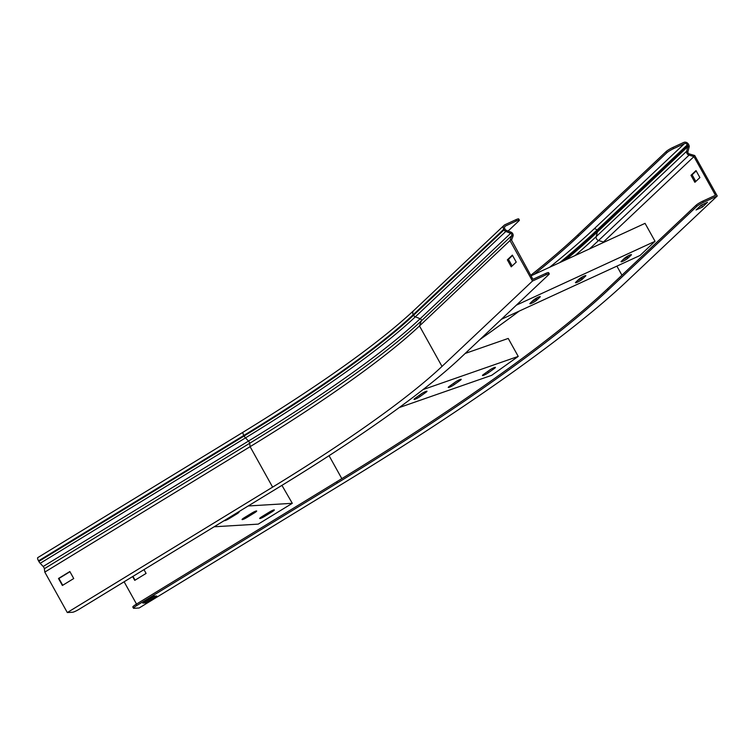 <?xml version="1.0" encoding="UTF-8"?>
<svg xmlns="http://www.w3.org/2000/svg" width="755" height="755" viewBox="0 0 755 755"><rect width="100%" height="100%" fill="white"/><g stroke="black" fill="none" stroke-linecap="round" stroke-linejoin="round"><path stroke-width="1.13" d="M44.8 572.101L250.103 446.677L249.669 443.279L44.366 568.694L44.8 572.101L67.308 612.55L72.659 612.23A5.766 0.802 150.9 0 0 79.171 609.238L279.746 486.701A369.157 51.491 -29.1 0 0 460.427 357.936L548.828 274.518A5.766 0.802 150.9 0 0 549.262 273.829A5.766 0.802 150.9 0 0 546.309 274.669L532.492 281.03L509.974 240.581L511.777 235.579A1.727 1.501 46.7 0 0 510.644 233.333L505.812 231.455A3.114 2.699 -133.3 0 1 504.019 229.888L503.708 229.322A3.69 3.199 -133.3 0 1 504.123 225.283A3.69 3.199 -133.3 0 1 504.878 224.773L515.75 219.771A5.766 0.802 -29.1 0 1 518.704 218.931L519.374 220.13A5.766 0.802 150.9 0 1 518.94 220.819L508.115 231.021M510.333 239.59L511.55 240.175L513.004 236.173A3.114 2.699 46.7 0 0 510.946 232.125L506.124 230.247A1.727 1.501 -133.3 0 1 505.133 229.378L504.821 228.812A2.303 2.001 -133.3 0 1 505.548 225.971L516.42 220.97L515.75 219.771M546.309 274.669L545.638 273.47L532.926 279.322L511.55 240.175M44.366 568.694A1.727 0.481 58.6 0 0 43.167 566.495L40.185 563.296A3.114 0.859 -121.4 0 1 38.845 561.409L38.533 560.852A3.69 1.019 -121.4 0 1 37.75 557.634A3.69 1.019 -121.4 0 1 37.901 557.586M62.712 585.267L58.918 578.462L69.941 571.724M519.374 220.13A5.766 0.802 150.9 0 0 516.42 220.97M512.145 265.977L508.445 259.333L512.541 255.473M545.638 273.47A5.766 0.802 -29.1 0 1 548.592 272.63L549.262 273.829M73.735 578.538L69.847 571.544L58.494 578.481L62.382 585.474L73.735 578.538M67.308 612.55L272.621 487.126A346.083 48.273 150.9 0 0 442.005 366.411L419.487 325.962A346.083 48.273 -29.1 0 1 250.103 446.677L272.621 487.126M532.492 281.03L442.005 366.411M509.974 240.581L419.487 325.962L421.29 320.96A1.727 1.501 46.7 0 0 420.157 318.714L415.325 316.836A346.998 48.405 -29.1 0 1 245.498 437.872L40.185 563.296M516.241 262.108L512.352 255.124L507.341 259.843L511.229 266.836L516.241 262.108M507.341 259.843L508.445 259.333M501.348 319.318L640.042 255.473L655.057 241.307L645.053 223.348L530.991 275.849M539.938 297.121A4.039 0.566 150.9 0 0 540.24 296.639A4.039 0.566 150.9 0 0 537.324 297.64A4.039 0.566 150.9 0 0 533.492 300.084L530.152 303.236A4.039 0.566 150.9 0 0 529.85 303.718A4.039 0.566 150.9 0 0 532.766 302.717A4.039 0.566 150.9 0 0 536.597 300.264L539.938 297.121L539.674 296.649M516.363 305.152L655.057 241.307M585.531 276.132A4.039 0.566 150.9 0 0 585.833 275.66A4.039 0.566 150.9 0 0 582.917 276.651A4.039 0.566 150.9 0 0 579.085 279.105L575.744 282.247A4.039 0.566 150.9 0 0 575.442 282.729A4.039 0.566 150.9 0 0 578.358 281.728A4.039 0.566 150.9 0 0 582.19 279.284L585.531 276.132L585.267 275.66M631.123 255.152A4.039 0.566 150.9 0 0 631.425 254.671A4.039 0.566 150.9 0 0 628.509 255.671A4.039 0.566 150.9 0 0 624.678 258.116L621.337 261.268A4.039 0.566 150.9 0 0 621.035 261.749A4.039 0.566 150.9 0 0 623.951 260.749A4.039 0.566 150.9 0 0 627.783 258.295L631.123 255.152L630.859 254.68M537.598 297.508L535.937 299.074A4.039 0.566 -29.1 0 1 531.831 301.651M583.19 276.519L581.529 278.085A4.039 0.566 -29.1 0 1 577.424 280.671M628.783 255.53L627.122 257.096A4.039 0.566 -29.1 0 1 623.017 259.682M214.137 526.782L258.238 524.121L290.222 504.585L292.298 503.311L281.926 485.361M224.433 520.488A4.039 0.566 150.9 0 0 224.424 520.62A4.039 0.566 150.9 0 0 229.199 518.581L236.768 513.957A4.039 0.566 150.9 0 0 239.042 512.069A4.039 0.566 150.9 0 0 237.9 512.267M248.197 505.973L292.298 503.311M254.407 512.89A4.039 0.566 150.9 0 0 256.691 511.003A4.039 0.566 150.9 0 0 251.915 513.041L244.346 517.666A4.039 0.566 150.9 0 0 242.062 519.553A4.039 0.566 150.9 0 0 246.838 517.515L254.407 512.89L253.878 511.947M272.055 511.824A4.039 0.566 150.9 0 0 274.329 509.936A4.039 0.566 150.9 0 0 269.554 511.975L261.985 516.599A4.039 0.566 150.9 0 0 259.711 518.487A4.039 0.566 150.9 0 0 264.486 516.448L272.055 511.824L271.526 510.88M399.206 407.577L491.675 375.329L518.232 356.407L508.228 338.438L465.174 353.453M425.877 392.373A4.039 0.566 150.9 0 0 426.981 391.25A4.039 0.566 150.9 0 0 424.735 391.92A4.039 0.566 150.9 0 0 421.035 394.063L415.127 398.262A4.039 0.566 150.9 0 0 414.023 399.386A4.039 0.566 150.9 0 0 416.269 398.716A4.039 0.566 150.9 0 0 419.969 396.583L425.877 392.373L425.442 391.609M423.017 389.608L518.232 356.407M460.097 380.435A4.039 0.566 150.9 0 0 461.201 379.321A4.039 0.566 150.9 0 0 458.955 379.991A4.039 0.566 150.9 0 0 455.256 382.124L449.357 386.334A4.039 0.566 150.9 0 0 448.243 387.457A4.039 0.566 150.9 0 0 450.49 386.786A4.039 0.566 150.9 0 0 454.189 384.644L460.097 380.435L459.663 379.671M494.317 368.506A4.039 0.566 150.9 0 0 495.422 367.383A4.039 0.566 150.9 0 0 493.175 368.053A4.039 0.566 150.9 0 0 489.476 370.195L483.577 374.395A4.039 0.566 150.9 0 0 482.464 375.518A4.039 0.566 150.9 0 0 484.719 374.848A4.039 0.566 150.9 0 0 488.419 372.715L494.317 368.506L493.893 367.732M422.404 393.176L419.308 395.384A4.039 0.566 -29.1 0 1 417.93 396.271M456.624 381.237L453.529 383.446A4.039 0.566 -29.1 0 1 452.16 384.333M490.844 369.308L487.749 371.517A4.039 0.566 -29.1 0 1 486.38 372.404M703.433 202.349A5.766 0.802 150.9 0 0 696.742 206.436L696.082 205.237A5.766 0.802 -29.1 0 1 702.763 201.151L703.433 202.349L717.25 195.989L694.732 155.539L689.24 153.897A1.727 1.501 -133.3 0 1 687.918 151.736L689.117 147.083A3.114 2.699 46.7 0 0 688.787 144.847L688.475 144.28A3.69 3.199 46.7 0 0 683.747 142.45L672.875 147.452L673.545 148.65A5.766 0.802 150.9 0 0 666.854 152.737L578.453 236.145A553.736 77.237 -29.1 0 1 533.927 274.499M693.647 155.209L693.449 156.455L689.041 155.143A3.114 2.699 -133.3 0 1 686.663 151.245L687.862 146.593A1.727 1.501 46.7 0 0 687.682 145.347L687.371 144.79A2.303 2.001 46.7 0 0 684.417 143.648L673.545 148.65M136.523 604.066L124.113 581.775M696.742 206.436L608.341 289.854A553.736 77.237 -29.1 0 1 337.325 483.002L136.749 605.529A5.766 0.802 150.9 0 0 133.493 608.228A5.766 0.802 150.9 0 0 133.805 608.313L139.147 607.992L344.459 482.568A576.811 80.455 -29.1 0 0 626.763 281.37L717.25 195.989M696.082 205.237L607.681 288.655A553.736 77.237 -29.1 0 1 336.664 481.803L136.089 604.33L136.749 605.529M702.763 201.151L715.476 195.3L693.939 156.606L603.453 241.987L598.555 240.524A3.114 2.699 -133.3 0 1 596.186 236.626L597.375 231.983A1.727 1.501 46.7 0 0 597.196 230.737L596.884 230.171A2.303 2.001 46.7 0 0 593.93 229.029A573.12 79.945 -29.1 0 1 549.668 267.251M693.449 156.455L693.939 156.606M666.854 152.737L666.193 151.538L577.792 234.956A553.736 77.237 -29.1 0 1 530.708 275.339M132.635 576.575L134.739 580.359L146.093 573.423L143.988 569.638M133.493 608.228L132.823 607.029A5.766 0.802 -29.1 0 1 136.089 604.33M703.735 204.02L699.168 207.04M479.869 339.58A575.423 80.266 150.9 0 0 519.298 311.051M602.405 242.978A575.423 80.266 150.9 0 0 603.453 241.987L603.679 242.393M690.995 175.311L694.893 182.304L699.894 177.576L696.006 170.592L690.995 175.311L692.109 174.801L695.799 181.445M132.965 576.376L135.07 580.151M666.193 151.538A5.766 0.802 -29.1 0 1 672.875 147.452M696.195 170.941L692.109 174.801M702.509 207.002L696.063 209.975L701.065 205.256L707.51 202.283L702.509 207.002L701.839 205.804M156.7 595.997L145.347 602.934L142.855 603.085L154.209 596.148L156.7 595.997M145.347 602.934L144.781 601.905M504.019 229.888L413.542 315.269A3.114 2.699 -133.3 0 0 415.325 316.836L505.812 231.455L506.124 230.247M513.004 236.173L511.777 235.579L421.29 320.96A350.66 48.915 -29.1 0 1 249.669 443.279A1.727 0.481 58.6 0 0 248.48 441.071A350.773 48.924 -29.1 0 0 420.157 318.714L510.644 233.333L510.946 232.125M505.548 225.971L504.727 226.745M43.167 566.495L248.48 441.071L245.498 437.872A3.114 0.859 -121.4 0 1 244.158 435.984L243.846 435.427L38.533 560.852M38.845 561.409L244.158 435.984A346.083 48.273 -29.1 0 0 413.542 315.269L413.23 314.712A346.083 48.273 -29.1 0 1 243.846 435.427A3.69 1.019 -121.4 0 1 243.063 432.209A3.69 1.019 -121.4 0 1 243.204 432.162M503.708 229.322L413.23 314.712A3.69 3.199 -133.3 0 1 413.636 310.664C378.095 343.676 321.234 384.191 243.063 432.209L37.75 557.634M535.937 299.074L536.597 300.264M581.529 278.085L582.19 279.284M627.122 257.096L627.783 258.295M236.353 513.211L236.768 513.957M228.784 517.836L229.199 518.581M246.272 516.486L246.838 517.515M263.91 515.42L264.486 516.448M419.308 395.384L419.969 396.583M453.529 383.446L454.189 384.644M487.749 371.517L488.419 372.715M689.24 153.897L689.041 155.143L598.555 240.524A571.346 79.69 -29.1 0 1 589.4 248.961M337.325 483.002L336.664 481.803M608.341 289.854L607.681 288.655M687.918 151.736L686.663 151.245L596.186 236.626A571.148 79.662 -29.1 0 1 575.178 255.511M689.117 147.083L687.862 146.593L597.375 231.983A574.914 80.19 -29.1 0 1 565.788 259.833M577.792 234.956L578.453 236.145M341.826 478.642L329.048 455.68M687.371 144.79L596.884 230.171A575.423 80.266 -29.1 0 1 559.757 262.608M687.682 145.347L597.196 230.737A575.423 80.266 -29.1 0 1 562.003 261.57M621.941 275.197L616.892 266.128M684.417 143.648L593.93 229.029M504.123 225.283L413.636 310.664"/></g></svg>
